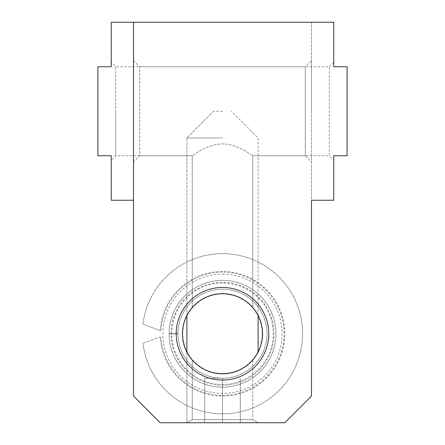 <?xml version="1.0" encoding="UTF-8"?>
<svg xmlns="http://www.w3.org/2000/svg" width="445" height="445" viewBox="0 0 445 445"><rect width="100%" height="100%" fill="white"/><g stroke="black" fill="none" stroke-linecap="round" stroke-linejoin="round"><path stroke-width="0.33" stroke-dasharray="2.23 1.67" d="M222.5 422.75L186.9 422.75L258.1 422.75L204.7 422.75L222.5 422.75L222.5 378.25L204.7 378.25L222.5 378.25A44.5 44.5 0 0 1 178 333.75A44.5 44.5 0 0 1 222.5 289.25A44.5 44.5 0 0 1 267 333.75A44.5 44.5 0 0 1 222.5 378.25A44.5 44.5 0 0 1 178 333.75A44.5 44.5 0 0 1 222.5 289.25A44.5 44.5 0 0 1 267 333.75A44.5 44.5 0 0 1 222.5 378.25A44.5 44.5 0 0 0 267 333.75A44.5 44.5 0 0 0 222.5 289.25A44.5 44.5 0 0 0 178 333.75A44.5 44.5 0 0 0 222.5 378.25A44.5 44.5 0 0 0 267 333.75A44.5 44.5 0 0 0 222.5 289.25A44.5 44.5 0 0 0 178 333.75A44.5 44.5 0 0 0 222.5 378.25L222.5 422.75L186.9 422.75L258.1 422.75L222.5 422.75L240.3 422.75L240.3 378.25L240.3 422.75L204.7 422.75L204.7 378.25L204.7 422.75L222.5 422.75L222.5 378.25L222.5 422.75M222.5 111.25L213.6 111.25L222.5 111.25M222.5 137.95L186.9 137.95L222.5 137.95M240.3 422.75L240.3 378.25L240.3 422.75M204.7 422.75L204.7 378.25L204.7 422.75M222.5 373.483A39.733 39.733 0 0 1 182.767 333.75A39.733 39.733 0 0 1 222.5 294.017A39.733 39.733 0 0 1 262.233 333.75A39.733 39.733 0 0 1 222.5 373.483M169.1 333.516L178 333.555L169.1 333.516A53.4 53.4 0 0 1 249.267 287.542A53.4 53.4 0 0 1 249.267 379.958A53.4 53.4 0 0 1 169.1 333.984L178 333.945L169.1 333.984A53.4 53.4 0 0 0 249.267 379.958A53.4 53.4 0 0 0 249.267 287.542A53.4 53.4 0 0 0 169.1 333.516A53.4 53.4 0 0 1 249.267 287.542A53.4 53.4 0 0 1 249.267 379.958A53.4 53.4 0 0 1 169.1 333.984M160.283 336.96L142.967 343.262L160.283 336.96A62.3 62.3 0 0 0 254.573 387.161A62.3 62.3 0 0 0 254.573 280.339A62.3 62.3 0 0 0 160.283 330.54L142.967 324.238A80.1 80.1 0 0 1 265.27 266.027A80.1 80.1 0 0 1 265.27 401.473A80.1 80.1 0 0 1 142.967 343.262A80.1 80.1 0 0 0 265.27 401.473A80.1 80.1 0 0 0 265.27 266.027A80.1 80.1 0 0 0 142.967 324.238L160.94 330.78A61.633 61.633 0 0 1 254.167 280.878A61.633 61.633 0 0 1 254.167 386.622A61.633 61.633 0 0 1 160.94 336.72M160.94 330.78L160.283 330.54M178 333.945A44.5 44.5 0 0 0 244.806 372.254A44.5 44.5 0 0 0 244.806 295.246A44.5 44.5 0 0 0 178 333.555A44.5 44.5 0 0 1 244.806 295.246A44.5 44.5 0 0 1 244.806 372.254A44.5 44.5 0 0 1 178 333.945M171.041 333.528A51.459 51.459 0 0 1 248.293 289.222A51.459 51.459 0 0 1 248.293 378.278A51.459 51.459 0 0 1 171.041 333.973M133.5 22.25L133.5 396.05L160.2 422.75L133.5 396.05L160.2 422.75L284.8 422.75L311.5 396.05L284.8 422.75L160.2 422.75L284.8 422.75L311.5 396.05L311.5 22.25L311.5 396.05L311.5 200.25L333.75 200.25L333.75 155.75L347.1 155.75L347.1 66.75L347.1 155.75L347.1 66.75L333.75 66.75L347.1 66.75L333.75 66.75L333.75 22.25L111.25 22.25L111.25 66.75L97.9 66.75L97.9 155.75L111.25 155.75L111.25 200.25L133.5 200.25L133.5 396.05L133.5 200.25M186.9 352.095L186.9 422.75L258.1 422.75L186.9 422.75L258.1 422.75L186.9 422.75L192.24 419.668L252.76 419.668L258.1 422.75L252.76 419.668L192.24 419.668L186.9 422.75L186.9 137.95L186.9 315.405M222.5 287.47A46.28 46.28 0 0 1 268.78 333.75A46.28 46.28 0 0 1 222.5 380.03A46.28 46.28 0 0 1 176.22 333.75A46.28 46.28 0 0 1 222.5 287.47M222.5 280.35A53.4 53.4 0 0 1 275.9 333.75A53.4 53.4 0 0 1 222.5 387.15A53.4 53.4 0 0 1 169.1 333.75A53.4 53.4 0 0 1 222.5 280.35A53.4 53.4 0 0 1 275.9 333.75A53.4 53.4 0 0 1 222.5 387.15A53.4 53.4 0 0 1 169.1 333.75A53.4 53.4 0 0 1 222.5 280.35M222.5 274.12A59.63 59.63 0 0 1 282.13 333.75A59.63 59.63 0 0 1 222.5 393.38A59.63 59.63 0 0 1 162.87 333.75A59.63 59.63 0 0 1 222.5 274.12M311.5 111.25L311.5 60.52L311.5 111.25M333.75 160.2L333.75 155.75L333.75 160.2L329.3 155.75L329.3 66.75L329.3 155.75L252.76 155.75L252.76 307.512C252.588 306.722 239.694 293.055 222.5 293.7C239.699 293.055 252.588 306.716 252.76 307.512L252.76 155.75C252.632 156.278 239.215 144.291 222.517 143.88C205.807 144.275 192.368 156.278 192.24 155.75C192.368 156.278 205.796 144.28 222.506 143.88C239.21 144.286 252.627 156.278 252.76 155.75C252.632 156.278 239.204 144.28 222.494 143.88C205.79 144.286 192.374 156.278 192.24 155.75C192.368 156.278 205.785 144.291 222.483 143.88C239.193 144.275 252.632 156.278 252.76 155.75L305.27 155.75L305.27 66.75L305.27 155.75L311.5 161.98M111.25 62.3L111.25 66.75L111.25 62.3L115.7 66.75L115.7 111.25L115.7 66.75L305.27 66.75L311.5 60.52M222.5 293.7A40.05 40.05 0 0 1 262.55 333.75A40.05 40.05 0 0 1 222.5 373.8C239.699 374.445 252.588 360.784 252.76 359.988C252.588 360.778 239.694 374.445 222.5 373.8A40.05 40.05 0 0 1 182.45 333.75A40.05 40.05 0 0 1 222.5 293.7A40.05 40.05 0 0 1 262.55 333.75A40.05 40.05 0 0 1 222.5 373.8A40.05 40.05 0 0 1 182.45 333.75A40.05 40.05 0 0 1 222.5 293.7C205.301 293.055 192.418 306.716 192.24 307.512C192.412 306.716 205.306 293.055 222.5 293.7A40.05 40.05 0 0 0 182.45 333.75A40.05 40.05 0 0 0 222.5 373.8C205.301 374.445 192.418 360.784 192.24 359.988L192.24 419.668L252.76 419.668L192.24 419.668L192.24 359.988C192.412 360.784 205.306 374.445 222.5 373.8A40.05 40.05 0 0 0 262.55 333.75A40.05 40.05 0 0 0 222.5 293.7C205.301 293.055 192.412 306.716 192.24 307.512C192.412 306.722 205.306 293.055 222.5 293.7C239.699 293.055 252.582 306.716 252.76 307.512C252.588 306.716 239.694 293.055 222.5 293.7M97.9 155.75L111.25 155.75L97.9 155.75L97.9 66.75L111.25 66.75L97.9 66.75L97.9 155.75M111.25 155.75L111.25 160.2L111.25 155.75M115.7 111.25L115.7 155.75L115.7 111.25M252.76 359.988L252.76 419.668L252.76 359.988C252.588 360.784 239.694 374.445 222.5 373.8C205.301 374.445 192.412 360.784 192.24 359.988C192.412 360.778 205.306 374.445 222.5 373.8C239.699 374.445 252.582 360.784 252.76 359.988M133.5 161.98L133.5 60.52L133.5 161.98L139.73 155.75L139.73 66.75L139.73 155.75L192.24 155.75L192.24 307.512L192.24 155.75L115.7 155.75L111.25 160.2M347.1 155.75L333.75 155.75L347.1 155.75M222.5 283.02A50.73 50.73 0 0 0 171.77 333.75A50.73 50.73 0 0 0 222.5 384.48A50.73 50.73 0 0 0 273.23 333.75A50.73 50.73 0 0 0 222.5 283.02M333.75 62.3L329.3 66.75L139.73 66.75L133.5 60.52M213.6 111.25L186.9 137.95L213.6 111.25M258.1 315.405L258.1 137.95L231.4 111.25L258.1 137.95L258.1 352.095"/><path stroke-width="0.67" d="M133.5 200.25L111.25 200.25L111.25 155.75L97.9 155.75L97.9 66.75L111.25 66.75L111.25 22.25L333.75 22.25L333.75 66.75L347.1 66.75L347.1 155.75L333.75 155.75L333.75 200.25L311.5 200.25L311.5 396.05L284.8 422.75L160.2 422.75L133.5 396.05L133.5 22.25M222.5 293.7A40.05 40.05 0 0 0 182.45 333.75A40.05 40.05 0 0 0 222.5 373.8A40.05 40.05 0 0 0 262.55 333.75A40.05 40.05 0 0 0 222.5 293.7M222.5 287.47A46.28 46.28 0 0 0 176.22 333.75A46.28 46.28 0 0 0 222.5 380.03A46.28 46.28 0 0 0 268.78 333.75A46.28 46.28 0 0 0 222.5 287.47M186.9 315.405L186.9 352.095M258.1 315.405L258.1 352.095"/></g></svg>
